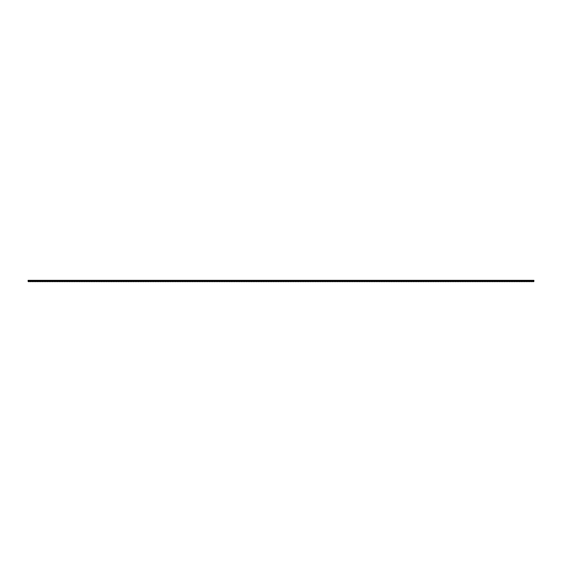 <?xml version="1.0" encoding="UTF-8"?>
<svg xmlns="http://www.w3.org/2000/svg" width="562" height="562" viewBox="0 0 562 562"><rect width="100%" height="100%" fill="white"/><g stroke="black" fill="none" stroke-linecap="round" stroke-linejoin="round"><path stroke-width="0.84" d="M533.9 281.506L533.9 280.326L28.1 280.326L28.1 281.506M533.9 281.084L28.1 281.084M533.478 281.674L532.636 281.674M531.793 281.674L530.949 281.674M530.106 281.674L529.264 281.674M528.421 281.674L527.577 281.674M526.735 281.674L525.892 281.674M525.048 281.674L524.206 281.674M523.362 281.674L522.519 281.674M521.677 281.674L520.833 281.674M519.99 281.674L519.148 281.674M518.304 281.674L517.462 281.674M516.619 281.674L515.776 281.674M514.933 281.674L514.089 281.674M513.246 281.674L512.404 281.674M511.561 281.674L510.718 281.674M509.874 281.674L509.032 281.674M508.188 281.674L507.346 281.674M506.502 281.674L505.659 281.674M504.817 281.674L503.974 281.674M503.131 281.674L502.288 281.674M501.445 281.674L500.602 281.674M499.758 281.674L498.916 281.674M498.072 281.674L497.229 281.674M496.387 281.674L495.543 281.674M494.701 281.674L493.858 281.674M493.014 281.674L492.172 281.674M491.329 281.674L490.486 281.674M489.642 281.674L488.799 281.674M487.957 281.674L487.113 281.674M486.271 281.674L485.428 281.674M484.584 281.674L483.742 281.674M482.899 281.674L482.056 281.674M481.213 281.674L480.369 281.674M479.526 281.674L478.683 281.674M477.841 281.674L476.998 281.674M476.154 281.674L475.312 281.674M474.469 281.674L473.626 281.674M472.783 281.674L471.939 281.674M471.097 281.674L470.253 281.674M469.411 281.674L468.567 281.674M467.724 281.674L466.882 281.674M466.038 281.674L465.196 281.674M464.353 281.674L463.51 281.674M462.667 281.674L461.823 281.674M460.981 281.674L460.137 281.674M459.294 281.674L458.452 281.674M457.608 281.674L456.766 281.674M455.923 281.674L455.079 281.674M454.237 281.674L453.394 281.674M452.551 281.674L451.707 281.674M450.864 281.674L450.022 281.674M449.178 281.674L448.336 281.674M447.493 281.674L446.649 281.674M445.807 281.674L444.964 281.674M444.121 281.674L443.278 281.674M442.434 281.674L441.591 281.674M440.748 281.674L439.906 281.674M439.062 281.674L438.219 281.674M437.377 281.674L436.534 281.674M435.691 281.674L434.848 281.674M434.004 281.674L433.162 281.674M432.318 281.674L431.476 281.674M430.632 281.674L429.789 281.674M428.947 281.674L428.103 281.674M427.261 281.674L426.418 281.674M425.575 281.674L424.732 281.674M423.888 281.674L423.046 281.674M422.202 281.674L421.359 281.674M420.517 281.674L419.673 281.674M418.831 281.674L417.988 281.674M417.144 281.674L416.302 281.674M415.459 281.674L414.616 281.674M413.772 281.674L412.929 281.674M412.087 281.674L411.243 281.674M410.401 281.674L409.558 281.674M408.714 281.674L407.872 281.674M407.029 281.674L406.186 281.674M405.343 281.674L404.499 281.674M403.657 281.674L402.813 281.674M401.971 281.674L401.127 281.674M400.284 281.674L399.442 281.674M398.599 281.674L397.756 281.674M396.913 281.674L396.069 281.674M395.227 281.674L394.383 281.674M393.541 281.674L392.697 281.674M391.854 281.674L391.012 281.674M390.168 281.674L389.326 281.674M388.483 281.674L387.639 281.674M386.797 281.674L385.954 281.674M385.111 281.674L384.267 281.674M383.424 281.674L382.582 281.674M381.738 281.674L380.896 281.674M380.053 281.674L379.209 281.674M378.367 281.674L377.524 281.674M376.681 281.674L375.838 281.674M374.994 281.674L374.151 281.674M373.308 281.674L372.466 281.674M371.623 281.674L370.779 281.674M369.937 281.674L369.094 281.674M368.251 281.674L367.408 281.674M366.564 281.674L365.722 281.674M364.878 281.674L364.036 281.674M363.192 281.674L362.349 281.674M361.507 281.674L360.663 281.674M359.821 281.674L358.978 281.674M358.135 281.674L357.292 281.674M356.448 281.674L355.606 281.674M354.762 281.674L353.92 281.674M353.077 281.674L352.233 281.674M351.39 281.674L350.548 281.674M349.704 281.674L348.862 281.674M348.019 281.674L347.175 281.674M346.332 281.674L345.49 281.674M344.647 281.674L343.803 281.674M342.961 281.674L342.118 281.674M341.274 281.674L340.432 281.674M339.589 281.674L338.745 281.674M337.903 281.674L337.06 281.674M336.216 281.674L335.373 281.674M334.531 281.674L333.688 281.674M332.845 281.674L332.002 281.674M331.159 281.674L330.315 281.674M329.473 281.674L328.63 281.674M327.787 281.674L326.943 281.674M326.101 281.674L325.257 281.674M324.415 281.674L323.572 281.674M322.728 281.674L321.885 281.674M321.043 281.674L320.2 281.674M319.357 281.674L318.513 281.674M317.671 281.674L316.827 281.674M315.985 281.674L315.142 281.674M314.298 281.674L313.455 281.674M312.613 281.674L311.769 281.674M310.927 281.674L310.084 281.674M309.24 281.674L308.397 281.674M307.555 281.674L306.712 281.674M305.868 281.674L305.026 281.674M304.183 281.674L303.339 281.674M302.497 281.674L301.654 281.674M300.81 281.674L299.968 281.674M299.125 281.674L298.281 281.674M297.438 281.674L296.596 281.674M295.752 281.674L294.91 281.674M294.067 281.674L293.224 281.674M292.38 281.674L291.538 281.674M290.695 281.674L289.852 281.674M289.008 281.674L288.166 281.674M287.322 281.674L286.48 281.674M285.637 281.674L284.793 281.674M283.95 281.674L283.108 281.674M282.264 281.674L281.422 281.674M280.578 281.674L279.736 281.674M278.892 281.674L278.05 281.674M277.207 281.674L276.363 281.674M275.52 281.674L274.678 281.674M273.834 281.674L272.992 281.674M272.149 281.674L271.305 281.674M270.462 281.674L269.62 281.674M268.776 281.674L267.933 281.674M267.091 281.674L266.248 281.674M265.405 281.674L264.562 281.674M263.719 281.674L262.875 281.674M262.033 281.674L261.19 281.674M260.347 281.674L259.503 281.674M258.661 281.674L257.817 281.674M256.975 281.674L256.132 281.674M255.288 281.674L254.446 281.674M253.602 281.674L252.76 281.674M251.917 281.674L251.073 281.674M250.231 281.674L249.388 281.674M248.544 281.674L247.702 281.674M246.858 281.674L246.016 281.674M245.173 281.674L244.33 281.674M243.487 281.674L242.643 281.674M241.8 281.674L240.958 281.674M240.115 281.674L239.272 281.674M238.428 281.674L237.585 281.674M236.743 281.674L235.9 281.674M235.057 281.674L234.213 281.674M233.37 281.674L232.528 281.674M231.685 281.674L230.842 281.674M229.998 281.674L229.155 281.674M228.312 281.674L227.47 281.674M226.627 281.674L225.783 281.674M224.94 281.674L224.097 281.674M223.255 281.674L222.412 281.674M221.569 281.674L220.725 281.674M219.882 281.674L219.04 281.674M218.197 281.674L217.353 281.674M216.511 281.674L215.668 281.674M214.825 281.674L213.982 281.674M213.138 281.674L212.296 281.674M211.453 281.674L210.61 281.674M209.767 281.674L208.923 281.674M208.081 281.674L207.238 281.674M206.395 281.674L205.552 281.674M204.708 281.674L203.865 281.674M203.023 281.674L202.18 281.674M201.337 281.674L200.493 281.674M199.65 281.674L198.808 281.674M197.965 281.674L197.122 281.674M196.278 281.674L195.435 281.674M194.593 281.674L193.75 281.674M192.907 281.674L192.063 281.674M191.22 281.674L190.377 281.674M189.535 281.674L188.692 281.674M187.849 281.674L187.005 281.674M186.162 281.674L185.32 281.674M184.477 281.674L183.633 281.674M182.791 281.674L181.947 281.674M181.105 281.674L180.262 281.674M179.418 281.674L178.576 281.674M177.733 281.674L176.889 281.674M176.047 281.674L175.204 281.674M174.361 281.674L173.518 281.674M172.675 281.674L171.832 281.674M170.989 281.674L170.145 281.674M169.303 281.674L168.46 281.674M167.617 281.674L166.774 281.674M165.93 281.674L165.088 281.674M164.245 281.674L163.401 281.674M162.559 281.674L161.715 281.674M160.873 281.674L160.03 281.674M159.186 281.674L158.344 281.674M157.5 281.674L156.657 281.674M155.815 281.674L154.971 281.674M154.129 281.674L153.285 281.674M152.442 281.674L151.6 281.674M150.756 281.674L149.913 281.674M149.07 281.674L148.227 281.674M147.385 281.674L146.541 281.674M145.698 281.674L144.856 281.674M144.012 281.674L143.169 281.674M142.327 281.674L141.484 281.674M140.641 281.674L139.798 281.674M138.955 281.674L138.112 281.674M137.269 281.674L136.425 281.674M135.583 281.674L134.74 281.674M133.897 281.674L133.054 281.674M132.21 281.674L131.368 281.674M130.525 281.674L129.681 281.674M128.839 281.674L127.995 281.674M127.153 281.674L126.31 281.674M125.466 281.674L124.624 281.674M123.78 281.674L122.938 281.674M122.095 281.674L121.251 281.674M120.409 281.674L119.566 281.674M118.722 281.674L117.88 281.674M117.037 281.674L116.194 281.674M115.35 281.674L114.508 281.674M113.665 281.674L112.822 281.674M111.979 281.674L111.135 281.674M110.293 281.674L109.45 281.674M108.606 281.674L107.764 281.674M106.92 281.674L106.078 281.674M105.235 281.674L104.391 281.674M103.549 281.674L102.706 281.674M101.862 281.674L101.02 281.674M100.177 281.674L99.334 281.674M98.49 281.674L97.648 281.674M96.805 281.674L95.962 281.674M95.119 281.674L94.275 281.674M93.433 281.674L92.59 281.674M91.746 281.674L90.904 281.674M90.06 281.674L89.218 281.674M88.374 281.674L87.531 281.674M86.689 281.674L85.846 281.674M85.002 281.674L84.159 281.674M83.316 281.674L82.474 281.674M81.63 281.674L80.788 281.674M79.945 281.674L79.102 281.674M78.259 281.674L77.416 281.674M76.573 281.674L75.73 281.674M74.886 281.674L74.044 281.674M73.201 281.674L72.358 281.674M71.514 281.674L70.671 281.674M69.829 281.674L68.986 281.674M68.142 281.674L67.299 281.674M66.456 281.674L65.614 281.674M64.77 281.674L63.928 281.674M63.084 281.674L62.241 281.674M61.399 281.674L60.556 281.674M59.712 281.674L58.87 281.674M58.026 281.674L57.184 281.674M56.341 281.674L55.498 281.674M54.654 281.674L53.811 281.674M52.969 281.674L52.126 281.674M51.282 281.674L50.44 281.674M49.596 281.674L48.754 281.674M47.911 281.674L47.068 281.674M46.224 281.674L45.381 281.674M44.538 281.674L43.696 281.674M42.852 281.674L42.009 281.674M41.166 281.674L40.324 281.674M39.48 281.674L38.638 281.674M37.794 281.674L36.952 281.674M36.108 281.674L35.266 281.674M34.422 281.674L33.579 281.674M32.736 281.674L31.893 281.674M31.051 281.674L30.207 281.674M29.364 281.674L28.522 281.674"/></g></svg>
